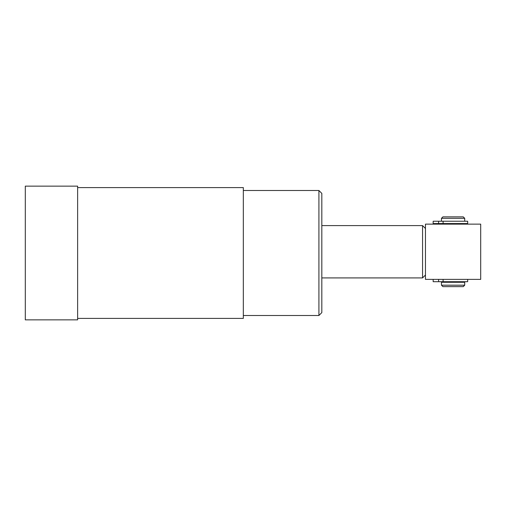 <?xml version="1.0" encoding="UTF-8"?>
<svg xmlns="http://www.w3.org/2000/svg" width="506" height="506" viewBox="0 0 506 506"><rect width="100%" height="100%" fill="white"/><g stroke="black" fill="none" stroke-linecap="round" stroke-linejoin="round"><path stroke-width="0.76" d="M321.822 312.594L321.822 193.406L318.913 190.496L318.913 315.504L321.822 312.594M77.627 318.407L243.329 318.407L243.329 187.593L77.627 187.593M77.627 186.138L77.627 319.862L25.3 319.862L25.3 186.138L77.627 186.138M425.464 275.011L422.561 277.92L422.561 225.594L321.822 225.594M425.464 228.503L422.561 225.594M480.7 279.375L425.464 279.375L425.464 224.139L480.7 224.139L480.7 279.375M442.908 281.703L442.908 282.278M463.256 281.703L463.256 282.278M442.908 223.557L442.908 224.139M463.256 223.557L463.256 224.139M464.71 282.278L441.453 282.278L441.453 285.188L464.71 285.188L464.71 282.278M441.453 218.326L442.908 216.872L463.256 216.872L464.71 218.326L441.453 218.326L441.453 221.236M464.71 218.326L464.71 221.236M441.453 285.188L442.908 286.643L463.256 286.643L464.71 285.188M433.168 281.703L433.168 279.375L433.168 281.703L467.677 281.703L467.677 279.375M454.04 223.557L467.677 223.557L467.677 221.236L443.104 221.236L443.104 223.557L454.04 223.557M438.594 223.557L438.594 221.236L433.168 221.236L433.168 223.557L443.104 223.557M433.168 221.236L433.168 223.557M438.594 221.236L443.104 221.236M443.104 279.375L443.104 281.703M438.594 281.703L438.594 279.375M243.329 315.504L318.913 315.504M243.329 190.496L318.913 190.496M422.561 277.92L321.822 277.92"/></g></svg>
